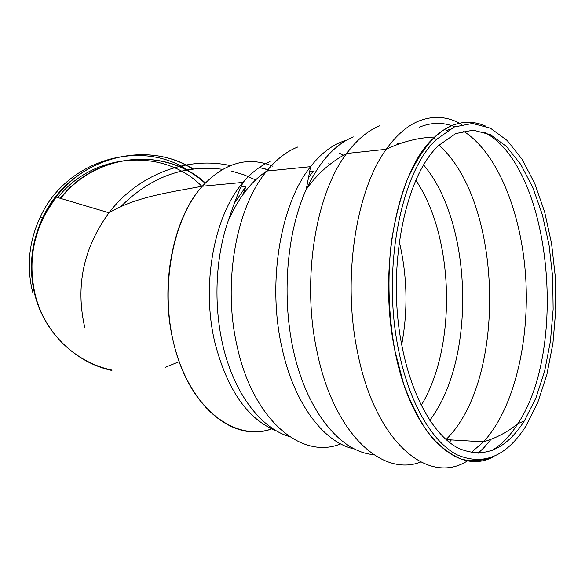 <?xml version="1.0" encoding="UTF-8"?>
<svg xmlns="http://www.w3.org/2000/svg" width="585" height="585" viewBox="0 0 585 585"><rect width="100%" height="100%" fill="white"/><g stroke="black" fill="none" stroke-linecap="round" stroke-linejoin="round"><path stroke-width="0.88" d="M32.789 292.632C26.354 266.957 28.819 241.832 40.168 217.247C65.981 160.21 140.049 138.565 187.427 169.855M201.847 186.315C164.67 148.027 93.973 151.493 57.783 197.591M267.981 169.599L259.323 167.493L270.84 170.63M272.932 166.264C248.164 155.946 224.611 162.608 202.278 186.235C170.747 221.364 158.55 295.63 176.531 353.589C194.278 411.745 236.413 441.339 271.623 428.915C234.307 443.057 188.421 407.379 173.489 342.364C159.486 286.343 172.772 218.556 202.278 186.235C224.611 162.608 248.164 155.946 272.932 166.264M398.407 349.216C381.727 268.793 401.12 171.456 436.534 139.369L454.194 127.018L472.483 123.435L490.435 128.195L507.217 140.517L522.178 159.383L534.785 183.646L544.672 212.077L551.56 243.477L555.289 276.632L555.75 310.342L552.927 343.41L546.865 374.619L537.688 402.743L525.637 426.545C506.259 456.651 483.378 466.07 456.995 454.808C432.001 441.872 408.849 402.326 398.407 349.216M402.107 346.671C386.159 269.422 404.813 176.012 438.896 145.277L455.759 133.548L473.228 130.141L490.391 134.674L506.464 146.447L520.804 164.48L532.913 187.705L542.419 214.966L549.059 245.086L552.664 276.917L553.139 309.289L550.456 341.048L544.664 371.029L535.889 398.049L524.365 420.907C505.689 450.011 483.663 459.115 458.289 448.205C434.267 435.708 412.096 397.632 402.107 346.671M165.431 367.234L179.207 361.684M192.721 169.05C144.283 137.497 68.95 159.807 42.588 218.03C30.946 243.25 28.424 269.027 35.005 295.345C44.731 333.209 75.626 362.4 111.523 369.983M111.918 370.473C76.021 362.824 45.147 333.589 35.422 295.703C27.027 260.018 33.915 227.141 56.08 197.086C88.978 153.65 151.442 142.433 193.342 168.97M230.241 165.592C187.705 155.939 138.257 174.22 108.978 212.786C83.428 247.864 75.348 286.043 84.737 327.322M205.313 182.929C166.367 146.74 96.547 152.21 60.643 198.439M60.27 198.33C96.225 152.049 166.22 146.769 205.021 183.229M255.769 179.99L243.791 174.725L231.185 170.952M222.563 169.314C184.363 164.546 150.513 176.919 121.015 206.432M450.772 126.067L442.596 130.645L434.655 137.022C424.593 147.581 415.577 161.46 407.613 178.652C400.469 197.533 395.05 218.614 391.365 241.89C387.263 278.614 388.469 315.015 394.97 351.095L403.628 383.899C410.984 403.789 419.555 420.652 429.346 434.501C439.606 446.34 450.282 454.567 461.375 459.196C472.475 461.74 483.261 460.87 493.747 456.592C457.777 476.98 410.685 433.997 394.714 349.735C377.844 268.683 397.5 170.579 433.324 138.309C438.955 132.824 444.775 128.744 450.779 126.075C462.596 121.015 474.245 121.037 485.718 126.141C474.238 121.029 462.589 121.007 450.772 126.067M446.465 130.689L449.148 129.585M483.612 131.947C550.251 164.604 569.278 346.488 517.9 423.642C510.105 435.986 501.257 445.061 491.356 450.859M419.518 127.164C431.423 122.236 443.174 122.104 454.764 126.777M463.276 131.069C497.696 152.648 521.637 213.159 525.718 277.619C529.703 342.137 513.901 408.769 483.539 441.836L471.035 452.658M438.969 145.204C503.02 201.905 507.436 379.592 446.011 439.569M397.493 143.332L398.758 143.968M423.716 165.08C472.892 223.309 476.241 359.592 429.785 420.322M415.884 180.363C454.421 237.188 457.082 346.576 421.222 405.354M309.107 176.853L313.311 171.076L309.977 171.398M338.927 152.977L343.57 155.179M399.292 241.795C407.299 275.864 408.103 310.123 401.712 344.572M328.748 163.639L329.947 164.312M234.219 203.456L245.824 186.622L243.221 194.103M467.686 460.753C428.666 486.142 375.365 442.903 357.632 352.645C342.079 279.652 355.607 190.915 386.246 149.292C396.147 135.406 406.875 126.038 418.421 121.19C433.317 115.252 447.803 116.342 461.894 124.451M491.056 439.284L484.278 447.32L478.099 453.273M451.386 439.927L449.273 442.311M420.703 462.048C381.903 477.331 333.742 433.331 317.15 352.177C301.377 280.924 315.286 194.315 346.664 153.475C356.806 139.852 367.797 130.638 379.628 125.826M373.625 454.647C342.788 452.271 311.008 416.82 295.959 360.945C280.917 305.158 285.385 235.309 306.204 189.562C319.059 162.096 334.759 144.546 353.311 136.912M353.793 448.841C323.585 442.392 293.78 403.167 281.86 347.351C267.06 282.482 280.486 203.807 310.591 166.659C319.951 154.732 330.094 146.542 341.004 142.096L346.642 140.151M340.653 443.898C301.897 460.059 253.363 420.586 237.276 346.956C222.307 283.864 236.055 207.361 266.789 171.039C276.354 159.376 286.708 151.347 297.86 146.959M289.465 436.593C263.418 429.046 238.556 399.358 225.847 356.674C213.218 313.984 214.161 261.327 228.07 221.262C238.446 197.869 251.353 181.131 266.789 171.039L310.591 166.659L306.204 189.562C316.799 174.308 330.284 162.279 346.664 153.475L386.246 149.292C402.005 141.716 418.136 137.629 434.655 137.022L433.324 138.309L436.534 139.369M276.032 430.787C247.55 419.123 227.177 389.734 214.9 342.62C201.006 285.07 214.059 215.426 243.119 182.388C251.404 172.655 260.354 165.73 269.963 161.606M40.168 217.247L42.588 218.03L56.08 197.086L108.978 212.786C135.991 196.933 167.5 192.721 202.278 186.235L243.119 182.388C239.236 189.92 234.219 202.878 228.07 221.262M524.365 420.907L517.9 423.642C507.619 432.044 496.16 438.106 483.539 441.836L446.048 439.613M245.824 186.622L240.969 187.068"/></g></svg>
